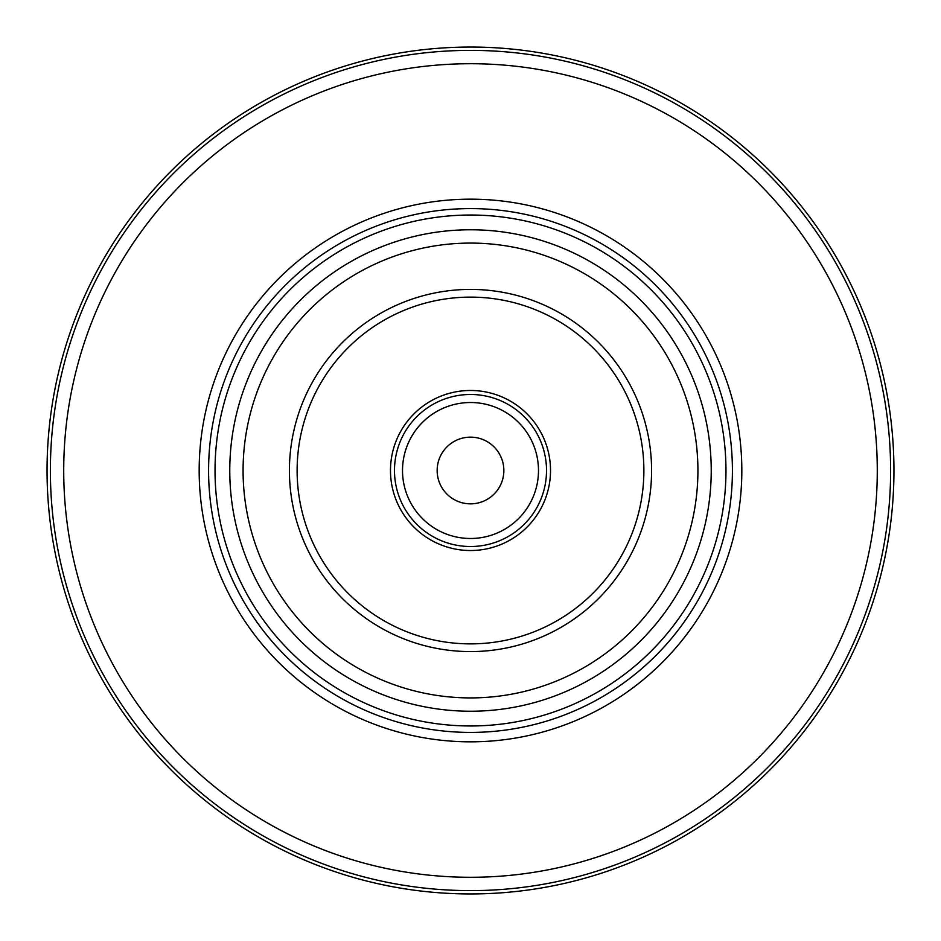 <?xml version="1.0" encoding="UTF-8"?>
<svg xmlns="http://www.w3.org/2000/svg" width="941" height="941" viewBox="0 0 941 941"><rect width="100%" height="100%" fill="white"/><g stroke="black" fill="none" stroke-linecap="round" stroke-linejoin="round"><path stroke-width="1.41" d="M470.5 890.621A420.121 420.121 0 0 0 890.621 470.5A420.121 420.121 0 0 0 470.5 50.379A420.121 420.121 0 0 0 50.379 470.5A420.121 420.121 0 0 0 470.5 890.621A420.121 420.121 0 0 0 890.621 470.5A420.121 420.121 0 0 0 470.5 50.379M470.5 199.174A271.326 271.326 0 0 0 199.174 470.5A271.326 271.326 0 0 0 470.5 741.826A271.326 271.326 0 0 0 741.826 470.5A271.326 271.326 0 0 0 470.5 199.174M470.5 215.03A255.47 255.47 0 0 0 215.03 470.5A255.47 255.47 0 0 0 470.5 725.97A255.47 255.47 0 0 0 725.97 470.5A255.47 255.47 0 0 0 470.5 215.03M470.5 651.584A181.084 181.084 0 0 0 651.584 470.5A181.084 181.084 0 0 0 470.5 289.416A181.084 181.084 0 0 0 289.416 470.5A181.084 181.084 0 0 0 470.5 651.584M470.5 643.879A173.379 173.379 0 0 0 643.879 470.5A173.379 173.379 0 0 0 470.5 297.121A173.379 173.379 0 0 0 297.121 470.5A173.379 173.379 0 0 0 470.5 643.879M470.5 390.48A80.02 80.02 0 0 1 550.52 470.5A80.02 80.02 0 0 1 470.5 550.52A80.02 80.02 0 0 1 390.48 470.5A80.02 80.02 0 0 1 470.5 390.48M470.5 402.513A67.987 67.987 0 0 1 538.487 470.5A67.987 67.987 0 0 1 470.5 538.487A67.987 67.987 0 0 1 402.513 470.5A67.987 67.987 0 0 1 470.5 402.513M470.5 437.153A33.347 33.347 0 0 1 503.847 470.5A33.347 33.347 0 0 1 470.5 503.847A33.347 33.347 0 0 1 437.153 470.5A33.347 33.347 0 0 1 470.5 437.153M470.5 47.05A423.45 423.45 0 0 0 47.05 470.5A423.45 423.45 0 0 0 470.5 893.95A423.45 423.45 0 0 0 893.95 470.5A423.45 423.45 0 0 0 470.5 47.05M470.5 877.283A406.783 406.783 0 0 0 877.283 470.5A406.783 406.783 0 0 0 470.5 63.717A406.783 406.783 0 0 0 63.717 470.5A406.783 406.783 0 0 0 470.5 877.283M470.5 208.584A261.916 261.916 0 0 0 208.584 470.5A261.916 261.916 0 0 0 470.5 732.416A261.916 261.916 0 0 0 732.416 470.5A261.916 261.916 0 0 0 470.5 208.584M470.5 711.231A240.731 240.731 0 0 0 711.231 470.5A240.731 240.731 0 0 0 470.5 229.769A240.731 240.731 0 0 0 229.769 470.5A240.731 240.731 0 0 0 470.5 711.231M470.5 697.916A227.416 227.416 0 0 0 697.916 470.5A227.416 227.416 0 0 0 470.5 243.084A227.416 227.416 0 0 0 243.084 470.5A227.416 227.416 0 0 0 470.5 697.916M470.5 394.479A76.021 76.021 0 0 1 546.521 470.5A76.021 76.021 0 0 1 470.5 546.521A76.021 76.021 0 0 1 394.479 470.5A76.021 76.021 0 0 1 470.5 394.479"/></g></svg>
